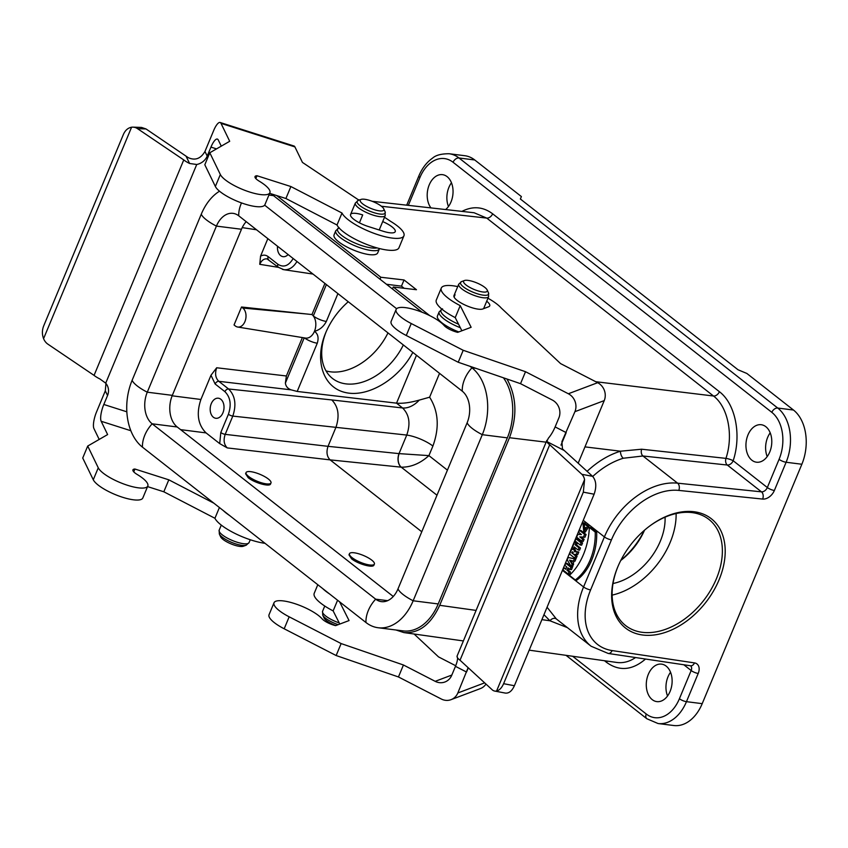 <?xml version="1.0" encoding="UTF-8"?>
<svg xmlns="http://www.w3.org/2000/svg" width="848" height="848" viewBox="0 0 848 848"><rect width="100%" height="100%" fill="white"/><g stroke="black" fill="none" stroke-linecap="round" stroke-linejoin="round"><path stroke-width="1.27" d="M206.064 432.904L219.706 443.61L220.798 432.522L228.409 414.259C231.589 404.729 230.433 397.203 224.911 391.67L215.138 384.006L210.982 375.251L200.902 399.482C196.174 413.591 197.902 424.731 206.064 432.904L180.624 429.65M222.939 412.817A10.123 6.858 97.2 0 1 215.837 418.287A10.123 6.858 97.2 0 1 210.293 407.39A10.123 6.858 97.2 0 1 218.371 398.21A10.123 6.858 97.2 0 1 222.939 412.817M267.003 258.873C263.94 258.608 261.523 260.421 259.753 264.322L260.559 256.149L267.841 238.648M288.108 254.548A10.123 6.858 97.2 0 1 283.105 256.679A10.123 6.858 97.2 0 1 277.519 246.238M612.118 595.116A67.458 45.94 128.1 0 0 670.174 542.402A67.458 45.94 128.1 0 0 676.121 513.538M613.009 583.509A53.965 36.75 128.1 0 0 665.065 517.163M276.745 195.591L380.837 277.254L380.021 279.204M386.465 284.26L401.464 286.158L404.04 279.967L380.837 277.254M404.04 279.967L416.474 289.719L393.271 287.006L429.777 315.647M379.363 248.888A23.617 6.53 22.6 0 1 355.058 245.846A23.617 6.53 22.6 0 1 335.766 230.741L334.048 234.896A23.617 6.53 22.6 0 0 345.168 246.047A23.617 6.53 22.6 0 0 369.452 254.644C374.138 255.142 376.883 254.58 377.689 252.927L379.491 248.559M210.982 375.251L216.685 367.767C214.745 373.48 215.456 377.996 218.805 381.314L228.578 388.988C235.193 395.624 236.603 404.655 232.797 416.092L225.197 434.356C223.268 440.08 223.967 444.596 227.275 447.914L219.706 443.61M436.985 495.221L401.242 467.174L330.126 459.881L421.774 531.781M246.068 472.58L245.581 473.735L248.188 477.71C254.464 482.883 269.791 487.165 270.565 483.954L270.978 482.947A13.494 3.731 -157.4 0 1 261.958 482.925A13.494 3.731 -157.4 0 1 248.687 476.512A13.494 3.731 -157.4 0 1 246.068 472.58A13.494 3.731 -157.4 0 1 259.954 474.318A13.494 3.731 -157.4 0 1 270.978 482.947M349.461 553.691L348.984 554.857L351.591 558.832C357.856 564.005 373.194 568.287 373.957 565.065L374.381 564.068A13.494 3.731 -157.4 0 1 365.35 564.037A13.494 3.731 -157.4 0 1 352.079 557.634A13.494 3.731 -157.4 0 1 349.461 553.691A13.494 3.731 -157.4 0 1 363.357 555.44A13.494 3.731 -157.4 0 1 374.381 564.068M326.014 370.894A53.965 36.75 128.1 0 0 387.981 332.904M584.77 529.247L584.145 526.544M585.162 524.371L585.523 523.799L584.41 522.919L582.926 522.739L585.523 523.799M588.947 526.481L586.456 524.53L584.982 524.34L587.473 526.301L588.947 526.481L585.258 532.131L583.774 531.94L582.926 522.739M563.878 567.81L562.987 569.973L568.118 573.99L569.008 571.838L566.983 570.248L567.99 567.863L570.004 569.443L570.905 567.291L565.775 563.263L564.874 565.415L566.74 566.888L565.743 569.273L563.878 567.81L566.051 568.542M565.775 563.263L567.248 563.454L572.379 567.482L571.478 569.633L570.004 569.443M569.156 568.775L568.467 570.439L570.481 572.029L569.591 574.181L568.118 573.99M574.414 558.864L568.181 557.475L575.887 559.055L574.986 561.206L573.513 561.016L574.414 558.864L575.887 559.055M573.937 561.069L572.697 566.708L571.223 566.528L572.124 564.365L573.598 564.556M579.004 547.829L575.114 544.776L575.824 543.08L574.584 542.105L576.057 542.285L577.297 543.261L576.598 544.967L580.477 548.009L579.587 550.172L578.113 549.981L579.004 547.829L580.477 548.009M575.389 547.85L574.986 548.815L573.513 548.635L574.223 546.928L578.113 549.981M582.618 539.137L579.756 536.89L583.477 537.081L584.611 534.346L579.481 530.318L580.965 530.509L586.095 534.537L584.961 537.261L581.23 537.07L584.102 539.317L583.244 541.384L581.77 541.194L582.618 539.137L584.102 539.317M595.222 532.056L589.36 527.456L590.833 527.647L596.695 532.247A46.682 31.662 97.2 0 1 576.767 580.127L575.294 579.947A46.682 31.662 -82.8 0 0 595.222 532.056L596.695 532.247M581.092 542.826L575.962 538.798L577.435 538.978L582.565 543.006L581.664 545.169L580.191 544.978L581.092 542.826L582.565 543.006M575.622 555.938L573.64 554.38L576.269 554.412L577.361 551.772L578.834 551.963L577.742 554.592L575.114 554.571L577.106 556.129L576.205 558.281L574.732 558.101L575.622 555.938L577.106 556.129M577.361 551.772L574.531 551.741A2.851 1.929 -82.8 0 0 572.941 549.313L574.414 549.504A2.851 1.929 97.2 0 1 575.993 551.762M392.454 288.967L393.271 287.006M395.963 629.99L403.892 632.587C418.944 633.594 430.879 624.499 439.709 605.313L476.088 610.412M546.123 442.168L509.468 437.716L439.709 605.313M509.468 437.716C517.439 416.103 516.602 396.535 506.966 379.014M461.906 211.385C472.813 205.852 483.053 206.658 492.635 213.802L719.401 391.702C735.46 403.754 741.724 435.162 733.17 460.74L767.334 487.536L779.079 459.319A35.075 23.786 -82.8 0 0 771.818 412.34L453.076 162.275A35.075 23.786 -82.8 0 0 419.908 177.539A5.395 1.495 22.6 0 1 418.859 175.96C422.113 168.19 426.703 162.233 432.607 158.088C435.84 155.173 441.342 153.721 449.133 153.742L464.874 155.725A40.481 27.454 97.2 0 1 474.742 159.975L521.393 196.566L520.375 199.004L521.393 196.566M451.454 182.776A18.889 12.805 -82.8 0 0 448.91 187.344A18.889 12.805 -82.8 0 0 448.454 206.509M648.317 674.34A18.889 12.805 -82.8 0 0 656.84 701.614A18.889 12.805 -82.8 0 0 671.913 684.484A18.889 12.805 -82.8 0 0 661.578 664.132A18.889 12.805 -82.8 0 0 648.317 674.34M520.354 198.994L738.036 369.77L746.844 373.449L793.484 410.04A40.481 27.454 97.2 0 1 801.858 464.248L702.208 703.66A40.481 27.454 97.2 0 1 673.8 725.517L658.069 723.535A40.481 27.454 97.2 0 0 686.467 701.667L702.208 703.66M670.545 672.252A18.889 12.805 -82.8 0 0 668.001 676.821A18.889 12.805 -82.8 0 0 667.546 695.985M770.196 432.84A18.889 12.805 -82.8 0 0 767.652 437.409A18.889 12.805 -82.8 0 0 767.196 456.574M617.747 566.983A69.483 47.318 -51.9 0 1 618.012 566.358A69.483 47.318 -51.9 0 1 649.589 526.11A69.483 47.318 -51.9 0 1 725.072 547.31A69.483 47.318 -51.9 0 1 657.136 634.516A69.483 47.318 -51.9 0 1 617.747 566.983M445.613 209.551A18.889 12.805 -82.8 0 0 452.949 189.178A18.889 12.805 -82.8 0 0 442.486 174.656A18.889 12.805 -82.8 0 0 429.236 184.864A18.889 12.805 -82.8 0 0 430.943 207.898M747.978 434.929A18.889 12.805 -82.8 0 0 756.49 462.202A18.889 12.805 -82.8 0 0 771.574 445.073A18.889 12.805 -82.8 0 0 761.228 424.721A18.889 12.805 -82.8 0 0 747.978 434.929M641.629 449.217A5.395 3.604 -83.9 0 0 642.954 455.991L677.605 483.169L761.472 491.84L727.308 465.033L642.954 455.991L623.248 458.249A5.395 2.788 73.1 0 1 620.513 451.2L641.629 449.217L725.952 458.376C733.69 435.268 728.029 406.881 713.497 396.005L486.741 218.095L474.096 212.753L372.155 201.294M567.365 627.615L549.928 620.768A5.395 3.922 128.4 0 1 556.352 618.966L591.12 646.24A67.458 45.94 -51.9 0 1 583.572 586.954L604.401 536.911L583.244 520.322M529.194 650.162L616.814 662.458C623.206 663.295 629.449 661.663 635.555 657.56M404.167 288.278L401.464 286.158M623.248 458.249C612.457 461.609 602.281 467.683 592.731 476.47M547.066 607.242L556.352 618.966M733.17 460.74A5.395 1.049 17.8 0 0 725.952 458.376A5.395 3.604 96.1 0 0 727.308 465.033A5.395 3.678 128.1 0 0 733.17 460.74M227.275 447.914L330.126 459.881C326.862 456.574 326.162 452.058 328.028 446.334L336.052 427.053C339.73 415.594 338.299 406.563 331.769 399.938L402.556 407.962A20.235 13.78 128.1 0 0 419.241 400.108L429.618 397.193C438.49 411.269 439.593 427.562 432.904 446.048L428.918 455.62L399.026 453.616L406.743 435.066C410.708 423.65 409.319 414.608 402.556 407.962L396.535 403.16C402.577 403.659 410.146 402.641 419.241 400.108M228.409 414.259A3.371 0.933 -157.4 0 0 232.797 416.092L406.743 435.066A20.235 5.597 -157.4 0 1 432.904 446.048M304.474 337.907A10.123 2.798 22.6 0 0 317.269 343.217L297.192 391.447L396.408 403.139M412.828 352.397C398.602 379.363 367.841 397.733 345.571 392.56C323.152 387.716 314.046 360.421 325.664 332.872L325.886 332.342C330.974 320.597 338.426 310.389 348.252 301.729M447.426 470.142L428.918 455.62C420.173 463.464 410.951 467.312 401.242 467.174A10.123 6.604 96.1 0 1 399.154 453.627M644.363 530.318C638.618 542.01 630.785 551.995 620.853 560.295M296.959 261.491C293.344 267.459 288.967 270.194 283.826 269.685L282.532 269.388M324.911 283.423L311.958 314.555A12.561 8.522 97.2 0 1 313.315 315.965A10.123 2.798 22.6 0 0 326.332 321.445C323.565 326.681 319.611 329.967 314.47 331.314A12.561 8.522 97.2 0 1 305.45 338.066L237.673 327.031A10.123 6.858 -82.8 0 0 245.507 319.908A10.123 6.858 -82.8 0 0 242.835 308.036L241.521 307.008L234.048 324.954L235.362 325.992A10.123 6.858 -82.8 0 0 237.673 327.031M326.385 284.578L313.315 315.965A12.561 8.522 97.2 0 1 314.47 331.314C317.989 333.858 318.922 337.833 317.269 343.217M216.685 367.767L286.38 375.982L285.373 383.105C285.85 386.381 287.758 388.628 291.097 389.847L218.805 381.314A3.371 2.3 128.1 0 0 215.138 384.006M297.192 391.447L291.097 389.847M311.958 314.555L241.521 307.008M286.38 375.982L302.376 337.568M241.68 228.759L172.144 395.804L200.902 399.482M618.171 565.998A67.458 45.94 128.1 0 0 618.065 566.252A67.458 45.94 128.1 0 0 625.612 625.548A67.458 45.94 128.1 0 0 703.384 600.829A67.458 45.94 128.1 0 0 708.886 519.389A67.458 45.94 128.1 0 0 649.282 526.343M584.049 523.608L584.102 529.459L585.639 527.721L584.081 526.502L584.982 524.34M587.473 526.301L583.774 531.94M569.008 571.838L570.481 572.029M566.983 570.248L568.467 570.439M570.905 567.291L572.379 567.482M569.549 560.136L570.778 562.15L571.435 560.549L569.549 560.136M568.181 557.475L567.185 559.86L571.223 566.528M572.124 564.365L571.457 563.284L572.93 563.464M571.457 563.284L572.495 560.793L573.513 561.016M571.743 552.896L571.944 552.387A0.943 0.636 97.2 0 1 573.036 553.246L572.824 553.744L571.743 552.896L573.1 553.066M572.941 549.313A2.851 1.929 -82.8 0 0 570.937 550.85L569.602 554.073L574.732 558.101M573.64 554.38L575.114 554.571M576.269 554.412L577.742 554.592M574.584 542.105L572.273 547.66L573.513 548.635M575.114 544.776L576.598 544.967M575.824 543.08L577.297 543.261M575.962 538.798L575.061 540.95L580.191 544.978M579.481 530.318L578.633 532.385L581.431 534.579L577.795 534.388L576.64 537.166L581.77 541.194M579.756 536.89L581.23 537.07M583.477 537.081L584.961 537.261M584.611 534.346L586.095 534.537M589.36 527.456A55.533 37.662 97.2 0 1 569.421 575.336L575.294 579.947M644.522 530.18A53.965 36.75 -51.9 0 1 620.768 560.464M326.289 331.409A53.965 36.75 128.1 0 0 332.49 378.441A53.965 36.75 128.1 0 0 403.341 344.956M246.185 221.667A23.617 16.017 -82.8 0 0 241.468 229.257L172.324 395.359A23.617 16.017 -82.8 0 0 177.211 426.979L393.271 596.483M219.526 191.203A49.926 33.856 -82.8 0 0 201.262 214.205L132.118 380.296A49.926 33.856 -82.8 0 0 142.453 447.15L365.954 622.506A26.988 18.37 -51.9 0 1 375.675 599.165L387.631 600.67M142.453 447.15A26.988 18.37 -51.9 0 1 152.163 423.809L375.675 599.165A23.617 16.017 97.2 0 0 381.43 601.635A23.617 16.017 97.2 0 0 397.998 588.883L467.131 422.792A23.617 16.017 -82.8 0 0 462.255 391.172L238.744 215.816A23.617 16.017 -82.8 0 0 232.988 213.346A23.617 16.017 -82.8 0 0 216.42 226.098L147.276 392.189A23.617 16.017 -82.8 0 0 152.163 423.809L177.211 426.979M422.134 312.255L273.512 195.644A49.926 33.856 -82.8 0 0 270.544 193.62M503.447 377.805A49.926 33.856 -82.8 0 1 507.348 437.854L482.3 434.685A49.926 33.856 -82.8 0 0 471.965 367.831L470.046 366.315M396.631 308.725L264.64 205.174M467.131 422.792A26.988 7.462 -157.4 0 0 482.3 434.685L413.156 600.776A49.926 33.856 97.2 0 1 378.134 627.743A49.926 33.856 97.2 0 1 365.954 622.506M507.348 437.854L438.204 603.946A49.926 33.856 97.2 0 1 403.182 630.901L378.134 627.743M484.78 287.366A12.815 3.54 22.6 0 0 464.492 280.518A12.815 3.54 22.6 0 0 474.074 289.454A12.815 3.54 22.6 0 0 487.155 289.952A12.815 3.54 22.6 0 0 484.78 287.366M460.326 327.72A23.617 6.53 22.6 0 1 439.169 311.863L437.441 316.007A23.617 6.53 22.6 0 0 458.8 331.939M335.819 625.559A12.815 3.54 -157.4 0 1 326.416 620.545A12.815 3.54 -157.4 0 1 324.031 617.948L322.738 615.129A15.2 4.208 -157.4 0 0 325.558 618.203A15.2 4.208 -157.4 0 0 338.151 624.679M381.388 206.244A12.815 3.54 22.6 0 0 361.1 199.407A12.815 3.54 22.6 0 0 370.671 208.332A12.815 3.54 22.6 0 0 383.762 208.841A12.815 3.54 22.6 0 0 381.388 206.244M223.013 539.423A12.815 3.54 -157.4 0 1 220.639 536.826L219.335 534.007A15.2 4.208 -157.4 0 0 222.155 537.091A15.2 4.208 -157.4 0 0 246.217 545.2L243.302 546.26A12.815 3.54 -157.4 0 1 223.013 539.423M560.994 445.126L566.199 432.618L555.122 426.915A13.494 3.657 -62.8 0 1 548.359 438.204L546.801 441.532A13.494 3.731 22.6 0 0 549.705 444.744L581.866 474.308A13.494 7.844 100.7 0 1 584.579 479.597L583.329 492.158L594.119 494.204C596.738 486.593 596.229 480.636 592.582 476.332L562.447 448.868L561.906 441.66L574.923 411.672L604.232 400.606A13.494 12.444 -110.7 0 0 597.66 382.692L568.351 393.758A13.494 12.444 69.3 0 1 574.923 411.672M594.119 494.204L514.386 685.735L503.606 683.689L583.329 492.158M503.606 683.689C501.793 687.823 499.451 690.272 496.578 691.025A13.494 7.844 100.7 0 1 494.649 691.056L505.387 693.092C508.991 693.452 511.991 690.993 514.386 685.735M494.649 691.056A13.494 7.844 100.7 0 1 492.179 689.774L460.019 660.221A13.494 3.731 -157.4 0 1 457.114 656.999L457.337 656.882M339.592 601.815L349.058 620.566L335.617 625.633A10.78 2.979 -157.4 0 1 322.092 618.828A26.988 7.462 22.6 0 0 295.443 603.85A26.988 7.462 22.6 0 0 274.021 602.758A26.988 7.462 22.6 0 0 289.168 616.814L341.129 643.568L403.436 664.991L435.194 681.336A13.494 12.444 -110.7 0 0 444.946 681.983A13.494 12.444 -110.7 0 0 451.73 675.305L455.461 666.337L466.538 672.04L468.297 667.821M457.538 657.815A13.494 3.657 -62.8 0 1 455.461 666.337M555.122 426.915L558.864 417.937A13.494 12.444 -110.7 0 0 552.292 400.023L520.534 383.678L458.227 362.255L406.266 335.501A26.988 7.462 -157.4 0 1 391.119 321.445L396.101 309.478A26.988 7.462 -157.4 0 1 417.534 310.569A26.988 7.462 -157.4 0 1 444.172 325.558A10.78 2.979 22.6 0 0 457.697 332.352L471.138 327.286L460.21 305.64A33.729 9.328 -157.4 0 1 441.278 288.076A33.729 9.328 -157.4 0 1 457.729 286.592M461.874 330.784L455.228 317.618A33.729 9.328 -157.4 0 1 436.296 300.044L441.278 288.076M604.232 400.606L578.156 463.252M484.653 682.852L457.825 692.986A13.494 12.444 69.3 0 1 451.041 699.664L480.35 688.597A13.494 12.444 -110.7 0 0 485.978 684.082M455.705 665.744L438.522 656.893L414.1 634.018M487.96 298.22A33.729 9.328 -157.4 0 1 501.253 308.036L560.602 363.612L597.66 382.692M457.825 692.986L468.117 667.662M451.041 699.664A13.494 12.444 69.3 0 1 441.289 699.006L398.454 676.958L403.436 664.991M568.351 393.758L525.516 371.71L463.209 350.288L411.248 323.533A26.988 7.462 -157.4 0 1 396.101 309.478M520.534 383.678L525.516 371.71M486.71 301.22A16.186 4.473 -157.4 0 1 489.72 305.852A16.186 4.473 -157.4 0 1 488.628 306.764L482.766 308.979A16.186 4.473 -157.4 0 1 465.086 305.047A16.186 4.473 -157.4 0 1 453.966 295.623A16.186 4.473 -157.4 0 1 455.058 294.712L454.083 297.044M460.019 660.221L549.705 444.744M496.578 691.025L584.579 479.597M458.227 362.255L463.209 350.288M455.228 317.618L460.21 305.64M322.728 588.597A33.729 9.328 22.6 0 0 329.522 593.918M337.578 600.246L333.147 610.899L339.794 624.064M274.021 602.758L269.039 614.726A26.988 7.462 22.6 0 0 284.186 628.781L336.147 655.536L398.454 676.958M341.129 643.568L336.147 655.536M317.799 584.717L314.216 593.324A33.729 9.328 22.6 0 0 333.147 610.899M105.947 383.455L105.3 390.864L107.558 395.497A13.494 12.381 154.1 0 0 107.378 385.692A13.494 12.381 154.1 0 0 105.714 383.169L99.905 378.961A13.494 3.731 -157.4 0 1 94.064 375.388L47.848 344.129A13.494 10.452 92 0 1 43.577 338.649C41.987 334.441 42.018 330.201 43.672 325.95L123.405 134.419C125.239 130.285 127.963 127.889 131.578 127.221A13.494 10.452 92 0 1 133.019 127.147A13.494 10.452 92 0 1 137.535 128.663L183.762 159.922A13.494 3.731 22.6 0 0 189.602 163.484L196.736 164.491A13.494 12.381 154.1 0 0 207.209 156.085L204.962 151.453C200.732 158.714 195.167 160.781 188.256 157.654L146.015 128.949L141.531 127.433L133.019 127.147M221.275 146.153L218.275 139.973A13.494 3.869 -72.3 0 0 217.385 139.083A13.494 3.869 -72.3 0 0 210.951 147.107L207.209 156.085M107.558 395.497L103.816 404.475A13.494 3.869 -72.3 0 0 101.177 421.276L130.846 430.731M213.834 503.161L168.805 479.82L134.927 469.029A10.78 2.979 -157.4 0 0 132.935 469.856A10.78 2.979 -157.4 0 0 137.175 474.467A26.988 7.462 22.6 0 1 147.806 486.01A26.988 7.462 22.6 0 1 123.819 484.017A26.988 7.462 22.6 0 1 98.262 467.799L87.715 446.048L107.622 434.568L101.177 421.276M223.278 510.57A33.729 9.328 22.6 0 0 229.607 515.531M99.195 439.434L93.948 428.611A13.494 3.869 107.7 0 1 96.587 411.81L105.3 390.864M221.01 123.363L294.913 146.905A13.494 3.869 -72.3 0 0 294.023 146.015L220.12 122.483A13.494 3.869 107.7 0 1 221.01 123.363L229.702 141.287L209.795 152.767L220.342 174.518A26.988 7.462 -157.4 0 0 245.899 190.736A26.988 7.462 -157.4 0 0 269.887 192.729A26.988 7.462 -157.4 0 0 259.255 181.186A10.78 2.979 22.6 0 1 255.015 176.575A10.78 2.979 22.6 0 1 257.008 175.748L290.885 186.539L341.998 213.028L337.016 224.996L285.903 198.506L269.643 193.323M294.913 146.905L302.439 162.413L358.958 200.181M220.12 122.483A13.494 3.869 107.7 0 0 213.685 130.507L204.962 151.453M147.563 486.604L163.823 491.787L214.936 518.276A33.729 9.328 22.6 0 0 265.021 543.324M87.715 446.048L82.733 458.026L93.28 479.767A26.988 7.462 22.6 0 0 118.837 495.985A26.988 7.462 22.6 0 0 142.824 497.988L147.806 486.01M183.762 159.922L94.064 375.388M131.578 127.221L43.577 338.649M134.927 469.029L133.751 471.848M168.805 479.82L163.823 491.787M219.409 507.528L214.936 518.276M384.504 217.247L390.896 221.519A33.729 9.328 -157.4 0 1 403.934 235.797L398.952 247.775A33.729 9.328 -157.4 0 1 368.954 245.273A33.729 9.328 -157.4 0 1 337.016 224.996M269.887 192.729L264.905 204.707A26.988 7.462 -157.4 0 1 240.917 202.704A26.988 7.462 -157.4 0 1 215.36 186.486L204.813 164.745L209.795 152.767M382.692 221.582A16.186 4.473 -157.4 0 1 395.242 231.652A16.186 4.473 -157.4 0 1 383.105 231.228L368.329 226.522A16.186 4.473 -157.4 0 1 350.574 214.502A16.186 4.473 -157.4 0 1 362.7 214.926L359.425 222.812M285.903 198.506L290.885 186.539M255.831 178.568L257.008 175.748M403.934 235.797A33.729 9.328 -157.4 0 1 373.936 233.306A33.729 9.328 -157.4 0 1 341.998 213.028M260.559 256.149C263.251 254.697 265.784 254.856 268.169 256.626L277.943 264.29C283.645 267.841 288.712 265.912 293.164 258.513M595.731 381.706L713.497 396.005A5.395 3.678 128.1 0 0 719.401 391.702M492.635 213.802A5.395 3.678 128.1 0 1 486.741 218.095L381.399 206.255M562.415 570.354L583.572 586.954A5.395 1.495 -157.4 0 0 590.611 589.89A62.063 42.262 128.1 0 0 612.129 650.564L694.47 662.903A10.791 7.346 -51.9 0 1 698.211 673.45L686.467 701.667A5.395 1.495 22.6 0 1 679.418 698.731L691.162 670.514L683.87 664.8M572.654 656.267L646.25 714.005A35.075 23.786 -82.8 0 0 679.418 698.731M645.519 659.044C632.311 670.355 619.369 671.499 606.691 662.468L604.465 660.719M541.904 619.644L549.928 620.768L543.96 614.694M587.081 471.34C597.522 461.609 608.663 454.888 620.513 451.2L584.972 446.885M801.858 464.248L786.117 462.255L774.372 490.473A10.791 7.346 -51.9 0 1 762.659 499.069L678.792 490.409A62.063 42.262 128.1 0 0 611.44 539.847L590.611 589.89M419.908 177.539L408.333 205.364M474.742 159.975L459.001 157.982L777.743 408.047L793.484 410.04M771.818 412.34A5.395 3.678 128.1 0 1 777.743 408.047A40.481 27.454 97.2 0 1 786.117 462.255A5.395 1.495 -157.4 0 1 779.079 459.319M449.133 153.742A40.481 27.454 97.2 0 1 459.001 157.982A5.395 3.678 128.1 0 0 453.076 162.275M611.44 539.847A5.395 1.495 -157.4 0 1 604.401 536.911A67.458 45.94 -51.9 0 1 677.605 483.169A5.395 3.636 -84.1 0 1 678.792 490.409M606.691 662.468A5.395 3.678 128.1 0 0 607.094 661.09M698.211 673.45A5.395 1.495 22.6 0 1 691.162 670.514A5.395 3.678 128.1 0 0 690.601 665.807M762.659 499.069A5.395 3.636 -84.1 0 0 761.472 491.84A5.395 3.678 128.1 0 0 767.334 487.536A5.395 1.495 -157.4 0 0 774.372 490.473M406.637 205.174L407.114 204.177A5.395 1.495 22.6 0 0 407.623 205.28M646.25 714.005A5.395 3.678 128.1 0 0 646.854 718.744L566.029 655.334M591.12 646.24L608.217 653.458L690.558 665.775A5.395 3.689 -81.5 0 0 694.47 662.903M608.217 653.458A5.395 3.689 -81.5 0 0 612.129 650.564M396.535 403.16L416.474 355.259M439.54 373.353L429.618 397.193M337.917 293.62L326.332 321.445M224.911 391.67A3.371 2.3 128.1 0 1 228.578 388.988L331.769 399.938M285.373 383.105L304.209 337.864M401.178 467.174A10.123 6.667 95.9 0 1 399.026 453.616L328.028 446.334L225.197 434.356A3.371 0.933 -157.4 0 1 220.798 432.522M277.943 264.29A3.371 2.3 128.1 0 0 278.292 267.237M268.169 256.626A3.371 2.3 128.1 0 0 268.519 259.562M278.43 267.343L259.753 264.322M307.601 314.078L242.835 308.036M256.541 229.776L242.21 227.614M571.944 552.387L573.131 552.536M132.118 380.296A26.988 7.462 22.6 0 0 147.276 392.189L172.324 395.359M201.262 214.205A26.988 7.462 22.6 0 0 216.42 226.098L241.468 229.257M273.512 195.644L268.922 195.061M241.5 202.916A26.988 18.37 128.1 0 0 238.744 215.816M475.876 368.318L471.965 367.831A26.988 18.37 128.1 0 0 462.255 391.172M438.204 603.946L413.156 600.776A26.988 7.462 -157.4 0 1 397.998 588.883M464.492 280.518L461.577 281.589A15.2 4.208 22.6 0 0 472.94 292.178A15.2 4.208 22.6 0 0 488.459 292.772L487.155 289.952M453.966 295.623L458.726 284.186A16.186 4.473 22.6 0 0 471.954 294.542A16.186 4.473 22.6 0 0 488.618 296.63L488.459 292.772M441.893 309.128A22.62 6.254 22.6 0 0 458.567 324.222M339.221 622.92A16.186 4.473 -157.4 0 1 325.717 615.998A16.186 4.473 -157.4 0 1 322.579 611.27L322.738 615.129M361.1 199.407L358.174 200.467A15.2 4.208 22.6 0 0 369.537 211.057A15.2 4.208 22.6 0 0 385.066 211.661L383.762 208.841M350.574 214.502L355.333 203.075A16.186 4.473 22.6 0 0 368.551 213.431A16.186 4.473 22.6 0 0 385.225 215.519L385.066 211.661M338.956 227.783A22.62 6.254 22.6 0 0 349.588 240.44A22.62 6.254 22.6 0 0 377.031 247.902M250.266 539.741L249.068 542.593A16.186 4.473 -157.4 0 1 238.246 542.572A16.186 4.473 -157.4 0 1 222.324 534.887A16.186 4.473 -157.4 0 1 219.176 530.148L219.335 534.007M592.582 476.332L581.866 474.308M546.801 441.532L563.888 450.33M451.836 675.05L435.194 681.336M406.266 335.501L411.248 323.533M289.168 616.814L284.186 628.781M137.535 128.663L146.015 128.949M186.125 156.339L189.602 163.484M210.951 147.107L216.526 148.888M196.736 164.491L105.714 383.169M126.84 411.81L103.816 404.475M98.262 467.799L93.28 479.767M215.36 186.486L220.342 174.518M358.291 199.736L359.743 199.895M403.892 632.587L463.39 640.94M418.859 175.96L407.114 204.177M646.854 718.744L658.069 723.535M312.997 274.074L283.826 269.685L278.314 267.258L267.003 258.884M458.726 284.186L461.577 281.589M483.614 308.661L488.618 296.63M439.169 311.863L442.539 308.831M324.752 606.034L322.579 611.27M355.333 203.075L358.174 200.467M379.194 229.988L385.225 215.519M335.766 230.741L339.136 227.709M249.068 542.593L246.217 545.2M221.286 525.092L219.176 530.148M456.977 656.331L546.907 440.282"/></g></svg>
